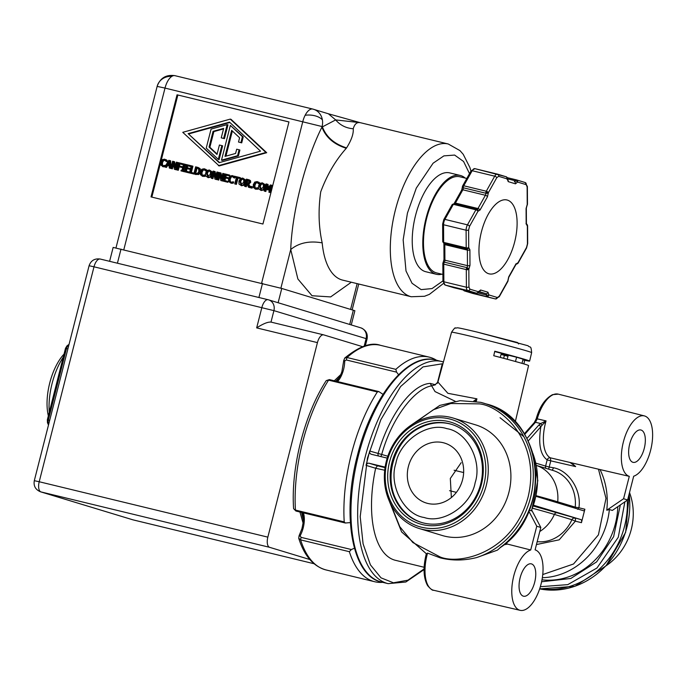 <?xml version="1.0" encoding="UTF-8"?>
<svg xmlns="http://www.w3.org/2000/svg" width="686" height="686" viewBox="0 0 686 686"><rect width="100%" height="100%" fill="white"/><g stroke="black" fill="none" stroke-linecap="round" stroke-linejoin="round"><path stroke-width="1.03" d="M351.326 282.22L330.669 296.909L312.036 295.743L297.878 278.996L290.735 249.532C292.004 212.428 305.39 159.932 321.931 127.133L322.086 126.541A14.792 13.154 -73.1 0 0 322.369 119.801A14.792 13.154 -73.1 0 0 313.588 109.288A14.792 13.154 -73.1 0 0 312.945 109.108A14.792 6.749 103.6 0 0 312.782 109.065L312.782 109.065A14.792 6.749 103.6 0 0 305.141 115.274A14.792 6.749 103.6 0 0 302.826 121.473L261.615 283.172M175.136 75.717A14.792 6.749 103.6 0 0 174.964 75.674A14.792 6.749 103.6 0 0 171.852 76.352A14.792 6.749 103.6 0 0 165.009 88.082L157.145 86.402A14.792 13.634 -164.3 0 1 157.24 86.042L115.977 247.92M461.712 190.005L454.278 203.279A1.852 0.858 29.2 0 1 455.418 203.073L477.962 208.535L485.396 195.261A1.852 0.84 -76.4 0 0 485.842 193.246A1.852 0.978 -5 0 0 488.312 192.775L485.928 192.183A1.852 0.84 -76.4 0 0 485.842 193.246L463.299 187.784A1.852 0.978 175 0 1 462.373 187.038L461.712 190.005A1.852 0.858 29.2 0 1 462.853 189.799A1.852 0.84 103.6 0 0 463.299 187.784A1.852 0.84 -76.4 0 1 463.384 186.721A1.852 0.84 -76.4 0 1 463.745 185.769L472.174 170.72A1.852 0.858 29.2 0 0 471.025 170.925L474.892 168.653A5.548 2.53 103.6 0 0 472.174 170.72L494.709 176.182A5.548 2.53 -76.4 0 1 497.436 174.115A5.548 2.53 -76.4 0 1 497.496 174.133A1.852 1.646 106.9 0 1 498.645 176.311L507.28 178.935A1.852 1.646 -73.1 0 0 506.131 176.756L497.659 174.184M463.384 186.721L462.407 186.506L462.604 185.975A1.852 0.858 29.2 0 1 463.745 185.769L486.288 191.231A1.852 0.858 29.2 0 1 488.363 192.723L496.784 177.683A1.852 0.858 -150.8 0 0 494.709 176.182L486.288 191.231A1.852 0.84 -76.4 0 0 485.928 192.183M443.911 263.124L442.933 262.918L443.165 262.421A1.852 1.046 34.2 0 1 444.339 262.163A1.852 0.84 103.6 0 0 443.911 263.124A1.852 0.84 103.6 0 0 443.765 264.144A1.852 0.789 179.7 0 1 442.847 263.475L442.942 281.106A1.852 0.789 -0.3 0 0 443.859 281.775L443.765 264.144L466.308 269.607A1.852 0.84 -76.4 0 1 466.454 268.586A1.852 0.84 -76.4 0 1 466.883 267.626A1.852 1.046 34.2 0 1 468.821 269.238A1.852 1.046 34.2 0 1 468.838 269.315A1.852 0.789 179.7 0 1 466.308 269.607L466.403 287.237A1.852 0.789 -0.3 0 0 468.932 286.945L468.838 269.315L469.979 265.353L469.901 249.798A1.852 0.789 179.7 0 1 467.372 250.098L444.828 244.636A1.852 0.84 103.6 0 0 444.459 243.573M488.312 192.775A1.852 0.978 -5 0 0 488.363 192.723L487.472 196.753A1.852 0.858 -150.8 0 0 485.396 195.261L462.853 189.799L455.418 203.073A1.852 0.84 103.6 0 1 454.715 203.759M507.872 280.848L508.069 280.351A1.852 0.978 175 0 1 507.872 280.848A1.852 0.978 175 0 1 507.82 280.9L499.279 296.155A1.852 0.858 29.2 0 1 499.297 296.669L507.837 281.414A1.852 0.858 -150.8 0 0 507.82 280.9L508.712 276.861A1.852 0.858 29.2 0 1 508.729 277.376L515.932 264.522A1.852 0.858 -150.8 0 0 515.915 264.007L508.712 276.861M526.333 208.081L527.157 205.165A1.852 1.046 -145.8 0 0 527.242 204.582A1.852 1.046 -145.8 0 0 527.225 204.514A1.852 0.789 -0.3 0 0 527.483 204.119L527.38 186.489A1.852 0.789 179.7 0 1 527.131 186.892L527.225 204.514L526.085 208.475L526.162 223.782A1.852 0.789 -0.3 0 0 526.419 223.387L526.333 208.081A1.852 0.789 179.7 0 1 526.085 208.475M620.324 504.956L613.627 536.684L596.623 561.885L570.812 578.478L541.606 581.762M528.186 440.978L540.851 426.718L539.05 424.84L540.705 423.536L541.966 425.346L546.056 420.904A31.942 14.578 103.6 0 0 545.447 423.133A31.942 14.578 103.6 0 0 550.335 457.819A2.77 2.452 -62.3 0 0 547.171 459.894L550.781 460.838L549.203 467.037L545.593 466.086A2.77 2.47 -73.1 0 0 545.902 468.315M548.406 469.078A2.77 1.252 95.8 0 0 549.203 467.037L553.431 467.758C569.063 470.45 581.754 490.67 578.898 507.777L575.22 507.134A36.607 32.559 -73.1 0 0 553.122 470.51L536.461 465.451A36.607 32.559 -73.1 0 1 557.709 501.818A1.852 1.646 -73.1 0 0 557.967 502.992M426.486 553.808L427.532 553.105L440.12 557.812C451.782 560.796 463.925 560.728 476.547 557.589L497.384 550.155L500.36 547.539C553.182 513.222 544.135 417.971 486.485 404.011A80.888 71.944 -73.1 0 1 535.346 467.963A80.888 71.944 -73.1 0 1 500.128 547.548M442.942 363.691L422.988 366.907L400.598 386.544L380.799 419.781L367.464 458.068L360.201 516.669L363.083 543.818L370.406 564.844L381.013 577.844L393.43 582.791L407.938 580.185L424.077 568.934M424.171 517.493C443.388 524.181 471.231 505.17 475.149 482.678C482.481 461.026 467.012 431.511 446.818 428.656C427.61 421.967 399.767 440.978 395.848 463.47C388.516 485.122 403.985 514.637 424.171 517.493M451.671 424.368A51.313 45.636 -73.1 0 0 449.905 423.897A51.313 45.636 -73.1 0 0 421.384 427.078C394.279 438.886 382.231 478.596 398.206 503.473A51.313 45.636 -73.1 0 0 421.873 522.552M451.551 332.221C454.063 328.543 455.384 327.179 455.521 328.114C458.582 328.122 452.314 326.176 477.379 332.135L528.057 345.761C530.278 348.377 530.895 344.415 531.641 352.63L531.641 352.63A41.323 0.952 -165.7 0 0 527.328 351.086A41.323 0.952 -165.7 0 0 473.52 336.946A41.323 0.952 -165.7 0 0 451.551 332.221L437.917 382.042L447.872 393.301L476.924 398.832L475.235 401.259M280.883 288.189L290.735 249.532C298.89 242.844 309.377 240.623 322.188 242.87C318.63 226.955 318.141 209.95 320.722 191.848C327.136 174.681 335.66 160.164 346.293 148.287C333.911 144.377 325.79 137.32 321.931 127.133L335.668 119.913L328.38 113.773L312.782 109.065L174.964 75.674C166.252 74.422 160.344 77.878 157.24 86.042A14.792 13.634 -164.3 0 1 162.471 78.856A14.792 13.634 15.7 0 1 171.852 76.352M441.895 274.203A50.85 23.213 -76.4 0 1 436.339 274.28L425.783 271.725A50.85 23.213 -76.4 0 1 415.519 215.558A50.85 23.213 -76.4 0 1 449.733 172.898L460.28 175.453A50.85 23.213 -76.4 0 1 465.194 178.068M436.339 274.28A50.85 23.213 -76.4 0 1 426.075 218.122A50.85 23.213 -76.4 0 1 460.28 175.453M442.907 274.451L436.665 272.934A49.461 22.578 -76.4 0 1 426.675 218.302A49.461 22.578 -76.4 0 1 459.954 176.799L466.814 178.463M481.418 231.868A37.996 17.347 -76.4 0 1 506.98 199.986A37.996 17.347 -76.4 0 1 514.654 241.961A37.996 17.347 -76.4 0 1 489.084 273.843A37.996 17.347 -76.4 0 1 481.418 231.868M64.021 354.113A41.786 19.079 103.6 0 0 49.744 382.977A41.786 19.079 103.6 0 0 48.346 415.879M63.241 357.183A47.334 21.609 103.6 0 0 52.119 383.397A47.334 21.609 103.6 0 0 49.255 412.312M382.677 582.328A115.557 52.753 -76.4 0 1 374.719 581.737A115.557 52.753 -76.4 0 1 373.398 581.376A115.557 52.753 -76.4 0 1 349.363 551.698L351.361 549.537L301.034 537.344L300.597 539.882L298.71 538.21M350.357 522.603L345.332 523.006L344.209 521.892A115.557 52.753 -76.4 0 1 377.326 391.972L378.835 391.577L383.002 394.364M377.326 391.972L328.56 380.155L329.391 379.598L378.835 391.577M337.546 381.579A17.287 7.889 103.6 0 0 344.689 361.059L346.25 359.953L396.577 372.146L395.839 369.351A115.557 52.753 -76.4 0 1 429.144 357.114A115.557 52.753 -76.4 0 1 430.465 357.475A115.557 52.753 -76.4 0 1 436.493 360.227M396.577 372.146L398.969 375.225M453.086 418.031L475.732 424.9A57.778 51.39 106.9 0 1 508.54 493.706A57.778 51.39 106.9 0 1 444.682 536.169A57.778 51.39 106.9 0 1 442.17 535.483L419.532 528.614A57.778 51.39 -73.1 0 0 422.036 529.292A57.778 51.39 -73.1 0 0 485.894 486.837A57.778 51.39 -73.1 0 0 453.086 418.031A57.778 51.39 -73.1 0 0 450.573 417.345A57.778 51.39 -73.1 0 0 386.724 459.8A57.778 51.39 -73.1 0 0 419.532 528.614M523.298 596.151A16.644 7.597 -76.4 0 1 520.065 578.066A16.644 7.597 -76.4 0 1 531.29 563.849A16.644 7.597 -76.4 0 1 531.513 563.909A16.644 7.597 -76.4 0 1 534.728 582.071A16.644 7.597 -76.4 0 1 523.452 596.194A16.644 7.597 -76.4 0 1 523.298 596.151M421.684 527.26A55.935 49.744 106.9 0 1 387.136 461.352A55.935 49.744 106.9 0 1 449.313 418.889A55.935 49.744 106.9 0 1 483.862 484.796A55.935 49.744 106.9 0 1 421.684 527.26M627.63 499.965L633.675 476.221A31.153 14.226 103.6 0 0 651.614 445.728A31.153 14.226 103.6 0 0 644.677 415.99A31.153 14.226 103.6 0 0 644.377 415.905A31.153 14.226 103.6 0 0 623.274 442.359A31.153 14.226 103.6 0 0 629.294 476.35L623.583 498.739L606.758 510.23L609.374 509.527L612.324 510.418L627.63 499.965L623.583 498.739M569.894 462.355L575.64 466.6L550.781 460.838L550.335 457.819L598.475 469.19L605.995 498.379L598.415 534.883L573.53 563.995L542.755 574.542M606.758 510.23A70.547 62.743 -73.1 0 0 600.036 469.567L598.475 469.19M600.036 469.567L629.294 476.35M448.627 421.581A53.156 47.283 106.9 0 1 481.461 484.213A53.156 47.283 106.9 0 1 422.37 524.567A53.156 47.283 106.9 0 1 389.528 461.935A53.156 47.283 106.9 0 1 448.627 421.581M448.978 423.614A51.313 45.636 106.9 0 1 451.208 424.222A51.313 45.636 106.9 0 1 480.337 485.328A51.313 45.636 106.9 0 1 423.639 523.024A51.313 45.636 106.9 0 1 421.41 522.415A51.313 45.636 106.9 0 1 392.272 461.318A51.313 45.636 106.9 0 1 448.978 423.614M632.869 462.287A16.644 7.597 -76.4 0 1 629.645 444.202A16.644 7.597 -76.4 0 1 640.87 429.985A16.644 7.597 -76.4 0 1 641.093 430.045A16.644 7.597 -76.4 0 1 644.308 448.207A16.644 7.597 -76.4 0 1 633.032 462.33A16.644 7.597 -76.4 0 1 632.869 462.287M424.137 567.262L395.479 560.316A89.857 41.023 -76.4 0 1 394.45 560.042A89.857 41.023 -76.4 0 1 375.645 468.264L366.05 465.357L369.703 451.028L387.83 456.233M384.717 470.236L375.645 468.264M515.255 421.941L528.572 365.587A41.554 0.96 -165.7 0 0 524.241 364.026A41.554 0.96 -165.7 0 0 493.748 355.725L494.769 351.223A41.477 0.96 14.3 0 1 525.313 359.533A41.477 0.96 14.3 0 1 529.635 361.093A41.477 0.96 14.3 0 1 524.696 360.296L523.872 363.923M443.233 442.71A31.342 27.877 106.9 0 1 444.597 443.087A31.342 27.877 106.9 0 1 462.39 480.406A31.342 27.877 106.9 0 1 427.755 503.438A31.342 27.877 106.9 0 1 426.4 503.061A31.342 27.877 106.9 0 1 408.599 465.743A31.342 27.877 106.9 0 1 443.233 442.71M494.692 351.558A26.531 0.617 14.3 0 1 508.249 355.202L507.211 359.267M269.607 547.317A9.244 4.219 -76.4 0 1 267.84 537.138L39.213 481.743L93.999 266.803L89.086 265.739L34.3 480.689L39.213 481.743A9.244 4.219 -76.4 0 0 40.971 491.922A9.244 8.223 106.9 0 1 40.577 491.819L132.767 519.791A9.244 8.223 -73.1 0 0 133.17 519.902L40.971 491.922L269.607 547.317L309.823 559.527M267.84 537.138L317.429 342.614A9.244 4.219 -76.4 0 1 323.646 334.854A9.244 4.219 -76.4 0 1 323.749 334.888L362.56 346.662M351.258 324.932L354.885 310.724L281.766 288.446L113.147 247.414L109.606 261.315M317.429 342.614L256.667 327.891C263.124 323.741 267.9 321.811 270.996 322.103L273.911 310.638L366.11 338.618A9.244 8.223 -73.1 0 0 360.802 327.831L268.603 299.851A9.244 8.223 106.9 0 1 273.911 310.638L93.999 266.803A9.244 4.219 -76.4 0 1 100.225 259.042A9.244 4.219 -76.4 0 1 100.328 259.068L267.986 299.696M323.646 334.854L270.884 322.068L323.535 334.837M360.596 122.785C357.106 121.825 354.653 123.814 353.247 128.754C353.642 133.796 351.421 140.176 346.576 147.884C334.202 143.957 326.107 136.866 322.3 126.601L165.009 88.082L123.797 249.773M288.96 121.919L262.935 224.022L151.023 196.908L177.048 94.805L288.96 121.919M288.952 121.971L177.048 94.805M177.854 95.054L151.846 197.105M360.184 122.657L448.267 144A78.581 35.869 -76.4 0 0 395.393 209.942A78.581 35.869 -76.4 0 0 411.257 296.746L424.557 296.266L429.427 294.345L443.43 283.49M258.416 188.093L258.15 189.113L255.655 189.139M259.497 183.857L259.737 182.913L257.319 181.636L258.922 182.665L258.631 183.814L256.89 182.39L255.286 182.785L254.172 184.817L254.206 187.124L255.415 188.178L257.636 187.724L257.344 188.864L255.02 188.95L255.827 189.199M257.704 182.639L256.101 183.033L254.978 185.057L255.012 187.372L256.23 188.418M239.568 177.468L240.374 177.717L240.16 178.557L238.016 178.043L236.404 184.363L234.741 183.908L236.353 177.588L234.209 177.074L234.423 176.225L239.568 177.468L239.354 178.317L237.202 177.794L235.598 184.114L234.741 183.908M236.344 177.64L234.209 177.074M227.255 181.19L228.061 181.438L227.846 182.287L223.036 181.07L224.862 173.91L228.867 174.879L228.652 175.719L225.497 174.956L224.999 176.919L227.932 177.631L227.718 178.48L224.785 177.768L224.099 180.427L227.255 181.19L227.04 182.039L223.036 181.07M228.867 174.879L229.673 175.119L229.458 175.968L226.303 175.204L225.814 177.117M227.718 178.48L225.591 178.017L224.922 180.624M217.694 172.169L218.508 172.418L216.682 179.578L215.721 179.346L214.915 179.106L213.663 172.237L212.085 178.42L211.297 178.223L213.123 171.063L214.324 171.354L215.455 177.648L216.905 171.98L217.694 172.169L215.867 179.338L214.915 179.106M214.023 174.227L212.892 178.66L211.297 178.223M214.324 171.354L215.138 171.594L215.91 175.89M211.271 174.416L212.085 174.664L212.017 171.714L209.393 169.999L211.211 171.466L211.271 174.416L209.805 176.988L207.944 177.597M212.085 174.664L210.611 177.237L208.115 177.657M193.975 174.038L189.447 172.932L191.274 165.772L192.123 165.978L190.519 172.289L193.375 172.983L193.152 173.832L189.447 172.932M192.123 165.978L192.938 166.218L191.334 172.486M183.651 170.754L184.457 170.994L184.277 171.732L180.984 170.883L181.173 170.154L181.987 170.351L183.436 164.649L182.63 164.451L182.81 163.714L185.289 164.314L185.1 165.052L184.294 164.854L182.836 170.557L183.651 170.754L183.462 171.483L180.984 170.883M185.289 164.314L186.103 164.563L185.915 165.292L185.1 165.094L183.659 170.754M177.177 162.35L177.991 162.599L176.165 169.759L175.204 169.528L174.398 169.288L173.146 162.419L171.569 168.602L170.78 168.404L172.606 161.244L173.815 161.536L174.939 167.83L176.388 162.162L177.177 162.35L175.35 169.519L174.398 169.288M173.507 164.417L172.383 168.842L170.78 168.404M173.815 161.536L174.621 161.785L175.393 166.072M169.202 165.952L167.573 165.558L166.484 167.418L164.811 166.964L168.79 160.318L169.845 160.575L170.171 168.259L169.271 168.044L169.202 165.901L166.767 165.309L165.669 167.17L164.811 166.964M169.845 160.575L170.651 160.816L170.951 167.744M170.977 168.473L169.271 168.044M231.071 119.355L266.708 152.712L219.203 165.926L182.759 132.321L230.264 119.115L231.071 119.355M165.643 166.698L163.139 166.724M166.055 161.381L166.93 161.647L167.221 160.498L164.597 159.169L166.415 160.25L166.123 161.399L164.383 159.975L162.779 160.37L161.656 162.402L161.69 164.709L162.908 165.763L165.12 165.309L164.829 166.449L162.505 166.535L163.319 166.784M165.189 160.224L163.585 160.618L162.462 162.642L162.505 164.957L163.714 166.003M182.93 164.537L179.921 163.963L179.415 165.943M179.106 163.722L178.592 165.738L182.253 166.672L182.039 167.521L179.183 166.835L178.309 170.282L177.46 170.077L176.645 169.828L178.471 162.668L182.296 163.594L182.082 164.443L179.921 163.963M188.736 171.86L189.542 172.1L189.327 172.949L184.517 171.74L186.343 164.571L190.339 165.54L190.125 166.389L186.978 165.626L186.472 167.59L189.413 168.302L189.199 169.15L186.258 168.439L185.58 171.097L188.736 171.86L188.513 172.709L184.517 171.74M190.339 165.54L191.154 165.789L190.94 166.638L187.784 165.875L187.295 167.787M189.413 168.302L190.219 168.542L190.005 169.391L187.072 168.679L186.403 171.294M197.911 167.427L200.063 168.55L200.758 170.591M200.141 173.026L198.511 174.57L193.821 173.995L195.647 166.827L198.408 167.564M205.466 175.264L205.208 176.285L202.713 176.311M206.546 171.028L206.795 170.085L204.368 168.807L205.98 169.836L205.689 170.986L203.948 169.562L202.344 169.957L201.221 171.989L201.264 174.295L202.473 175.35L204.694 174.896L204.402 176.036L202.078 176.122L202.885 176.371M204.754 169.811L203.159 170.205L202.036 172.237L202.07 174.544L203.288 175.59M223.567 173.592L224.373 173.841L222.547 181.001L220.789 180.529L219.537 173.661L217.959 179.843L217.162 179.646L218.988 172.486L220.197 172.778L221.329 179.072L222.779 173.404L223.567 173.592L221.741 180.752L220.789 180.529M219.897 175.65L218.765 180.084L217.162 179.646M220.197 172.778L221.012 173.018L221.775 177.314M232.94 176.636L230.53 176.791L229.407 178.814L229.441 181.121L230.659 182.176L233.686 181.97L233.394 183.111L230.89 183.136M234.972 176.911L232.34 175.582L234.166 176.662L233.875 177.811L232.134 176.396L230.53 176.791M234.878 177.271L234.681 178.06L233.806 177.794M231.336 177.031L230.213 179.063L230.256 181.37L231.465 182.425M244.593 182.493L245.399 182.733L245.339 179.783L242.715 178.068L244.533 179.543L244.593 182.493L243.118 185.066L241.258 185.674M245.399 182.733L243.933 185.306L241.438 185.734M248.898 179.775L250.424 180.547L250.75 182.296L248.889 184.071L250.279 187.51M250.347 187.698L248.461 187.227L247.166 183.891L246.188 183.651L245.459 186.506L244.61 186.3L246.437 179.132L249.31 179.886M247.183 183.942L246.274 186.746L244.61 186.3M251.608 186.541L252.422 186.781L252.071 188.153L250.236 187.664L250.587 186.292L251.608 186.541L251.265 187.913L250.236 187.664M264.221 187.244L265.028 187.492L264.968 184.543L262.344 182.828L264.153 184.294L264.221 187.244L262.747 189.816L260.886 190.425M265.028 187.492L263.561 190.065L261.066 190.485M271.545 185.22L272.359 185.46L270.533 192.629L269.684 192.423L268.869 192.174L270.447 186L267.703 189.799L267.188 189.67L266.605 185.074L265.028 191.248L264.239 191.051L266.065 183.891L267.223 184.174L267.806 188.547L270.37 184.928L271.545 185.22L269.718 192.38L268.869 192.174M269.907 188.118L268.518 190.039L267.188 189.67M266.897 187.355L265.842 191.488L264.239 191.051M267.223 184.174L268.037 184.414L268.458 187.621M360.159 122.657L335.668 119.913C340.213 125.246 346.07 128.196 353.247 128.754M256.007 189.242L253.383 187.561L253.28 184.603L254.772 182.064L257.104 181.584M257.199 189.31L256.392 189.062M258.15 189.113L257.344 188.864M258.39 187.955L257.636 187.724M256.101 183.033L255.286 182.785M259.737 182.913L258.922 182.665M258.991 182.287L258.185 182.039M236.404 184.363L235.598 184.114M238.016 178.043L237.202 177.794M240.16 178.557L239.354 178.317M227.846 182.287L227.04 182.039M225.591 178.017L224.785 177.768M228.747 177.88L227.932 177.631M226.303 175.204L225.497 174.956M229.458 175.968L228.652 175.719M216.682 179.578L215.867 179.338M212.892 178.66L212.085 178.42M212.017 171.714L211.211 171.466M208.304 177.708L205.68 175.993L205.62 173.044L207.095 170.471L209.393 169.999M193.966 174.073L193.152 173.832M194.027 173.181L193.375 172.983M184.277 171.732L183.462 171.483M185.1 165.094L184.294 164.854M185.915 165.292L185.1 165.052M183.428 164.691L182.63 164.451M176.165 169.759L175.35 169.519M172.383 168.842L171.569 168.602M166.484 167.418L165.669 167.17M167.573 165.558L166.767 165.309M170.977 168.507L170.171 168.259M266.708 152.712L265.902 152.472L218.397 165.686M230.264 119.115L265.902 152.472M163.491 166.827L160.867 165.146L160.773 162.188L162.265 159.649L164.597 159.169M164.691 166.895L163.877 166.647M165.695 165.489L165.12 165.309M163.585 160.618L162.779 160.37M166.93 161.647L166.123 161.399M167.221 160.498L166.415 160.25M166.475 159.872L165.669 159.624M182.896 164.683L182.082 164.443M182.802 163.748L182.296 163.594M178.309 170.282L176.645 169.828M179.183 166.835L178.377 166.587L177.502 170.034M182.039 167.521L178.377 166.587M181.447 166.432L181.233 167.281M189.327 172.949L188.513 172.709M187.072 168.679L186.258 168.439M190.005 169.391L189.199 169.15M187.784 165.875L186.978 165.626M190.94 166.638L190.125 166.389M197.105 167.178L199.249 168.302L199.78 171.637L197.705 174.321L198.511 174.57M197.705 174.321L193.821 173.995M203.065 176.413L200.441 174.733L200.338 171.774L201.83 169.236L204.162 168.756M204.256 176.482L203.45 176.242M205.208 176.285L204.402 176.036M205.448 175.127L204.694 174.896M203.159 170.205L202.344 169.957M206.795 170.085L205.98 169.836M206.049 169.459L205.234 169.21M222.547 181.001L221.741 180.752M218.765 180.084L217.959 179.843M232.443 183.308L231.062 183.196M231.242 183.248L228.618 181.558L228.524 178.6L230.016 176.062L232.34 175.582M233.394 183.111L231.628 183.068M232.871 181.73L232.58 182.862M234.681 178.06L233.875 177.811M234.226 176.285L233.42 176.045M245.339 179.783L244.533 179.543M241.618 185.786L238.994 184.062L238.942 181.121L240.409 178.54L242.715 178.068M250.373 187.741L248.461 187.227M248.889 184.071L248.083 183.831L249.558 187.501M248.083 179.535L249.618 180.307L249.944 182.047L248.083 183.831M246.274 186.746L245.459 186.506M246.994 183.899L246.188 183.651M252.071 188.153L251.265 187.913M264.968 184.543L264.153 184.294M261.246 190.536L258.622 188.821L258.562 185.872L260.037 183.299L262.344 182.828M270.533 192.629L269.718 192.38M265.842 191.488L265.028 191.248M268.518 190.039L267.703 189.799M209.419 170.891L210.413 171.912L210.388 174.201L207.712 176.645L206.503 173.258L207.584 171.226L209.307 170.857M167.204 164.554L169.048 161.416L169.176 165.034L167.204 164.554M188.127 133.624L229.501 122.117L260.534 151.169L219.16 162.676L188.127 133.624L219.58 162.565M197.534 168.199L198.52 168.85L198.897 171.414L197.422 173.481L194.884 173.378L196.29 167.856L197.251 168.104M242.733 178.969L243.736 179.981L243.71 182.279L241.026 184.714L239.826 181.336L240.897 179.295L242.621 178.926M248.332 180.495L249.035 181.91L248.392 182.948L246.394 182.862L247.08 180.161L248.872 180.855M262.361 183.719L263.364 184.74L263.33 187.029L260.654 189.473L259.454 186.086L260.526 184.054L262.249 183.685M210.002 171.071L208.39 171.466L207.318 173.507L208.518 176.885M169.108 162.942L168.036 164.751M229.887 122.477L188.933 133.873M197.619 168.233L196.29 167.856M197.096 168.104L195.707 173.567M243.316 179.14L241.712 179.543L240.632 181.576L241.832 184.963M248.461 180.547L247.08 180.161M247.886 180.409L247.209 183.059M262.944 183.899L261.332 184.294L260.26 186.335L261.46 189.713M227.16 124.629L227.975 124.869L224.451 138.675L221.244 137.843L223.653 128.393L213.063 131.343L209.059 147.027L217.008 154.461L219.417 145.012L221.818 145.595L218.302 159.392L206.237 148.099L211.082 129.097L227.16 124.629L223.645 138.426L224.451 138.675M223.525 128.899L213.869 131.583L209.873 147.267L217.119 154.05M221.818 145.595L222.624 145.835L219.108 159.641L218.302 159.392M230.359 125.401L243.23 136.934L241.721 142.859L238.514 142.028L239.603 137.775L231.654 130.331L225.008 156.399L235.598 153.45L236.687 149.196L239.088 149.78L237.579 155.696L221.501 160.164L230.359 125.401L242.424 136.694L240.915 142.611L241.721 142.859M232.357 130.992L225.943 156.142M239.088 149.78L239.894 150.02L238.385 155.936L222.307 160.413L221.501 160.164M209.873 147.267L209.059 147.027M213.869 131.583L213.063 131.343M223.645 138.426L221.244 137.843M243.23 136.934L242.424 136.694M238.385 155.936L237.579 155.696M240.915 142.611L238.514 142.028M344.209 521.892L295.443 510.075A115.557 52.753 -76.4 0 1 328.56 380.155L326.244 380.619C304.464 414.061 290.778 467.792 293.599 508.652L295.906 511.027L293.608 508.652M344.629 358.152L347.082 357.535A115.557 52.753 -76.4 0 1 380.378 345.298L429.144 357.114M299.019 535.938L298.753 538.373M299.062 536.401L300.176 535.697L301.034 537.344M295.932 511.036L345.332 523.006M344.689 361.059L344.02 360.013M336.775 381.39L340.367 375.636L341.885 371.709L343.772 360.356M606.081 565.779A57.778 51.39 -73.1 0 0 629.516 492.531M533.399 506.054L580.922 519.611A2.77 1.269 -76.4 0 1 581.454 522.663L575.331 521.18L559.193 539.831L536.452 544.555M354.43 548.225L351.361 549.537M537.189 541.657A36.607 32.559 -73.1 0 0 571.892 519.731L575.331 521.18A2.77 1.269 103.6 0 0 574.799 518.127A2.77 2.47 106.9 0 0 571.892 519.731L554.382 514.423A36.607 32.559 106.9 0 1 539.771 531.513M533.665 505.265L580.922 519.611M500.36 547.539L497.384 550.155M531.796 510.281L540.808 527.465L536.761 526.231L530.707 549.983L507.486 544.101L506.079 542.986M540.808 527.465L535.097 549.855A31.153 14.226 -76.4 0 1 541.151 583.709A31.153 14.226 -76.4 0 1 520.134 610.326A31.153 14.226 -76.4 0 1 512.699 580.939A31.153 14.226 -76.4 0 1 530.707 549.983M624.877 501.843L618.283 537.267L596.957 568.017L567.776 584.635L540.336 586.702M571.249 462.878A51.587 45.885 106.9 0 1 575.64 466.6M524.696 434.435L535.457 422.319L540.705 423.536L546.056 420.904L537.241 418.846L535.457 422.319L534.283 422.585L536.229 418.7M535.98 463.17L545.593 466.086L547.171 459.894C540.276 454.895 538.167 443.842 540.851 426.718L541.966 425.346M577.629 509.321L578.898 507.777L584.875 509.226A1.852 0.84 -76.4 0 1 583.632 510.778A1.852 0.84 -76.4 0 1 583.606 510.77L536.092 496.355M584.875 509.226L581.454 522.663M503.893 544.821L507.486 544.101M532.122 451.088L537.824 480.586L531.599 510.761L529.223 510.307M528.863 511.164L536.761 526.231M387.213 458.119L371.409 454.295A2.77 2.47 106.9 0 1 369.703 451.028M366.05 465.357A2.77 2.47 106.9 0 1 369.128 463.247L385.129 467.123M375.696 468.049L377.506 465.794L385.052 467.62M378.543 456.018A2.77 2.47 -73.1 0 1 378.08 453.566C388.911 415.948 411.471 384.289 430.173 383.397L431.648 385.841C414.704 388.593 391.792 417.731 381.63 454.732A2.77 1.269 103.6 0 1 380.644 456.533M473.743 401.044L476.924 398.832L476.238 401.43M434.873 384.966L431.648 385.841L435.027 391.586L455.178 401.25M435.559 384.777L430.173 383.397M437.299 383.38L442.153 364.369L442.719 364.506M515.495 361.522L516.592 357.226L523.058 359.19L521.995 363.366M524.696 360.296L522.886 359.858M507.983 356.248L504.407 355.382L503.661 358.315M451.371 497.547L450.316 478.476L461.163 462.69M516.592 357.226L508.249 355.202M508.034 356.017A26.531 0.617 14.3 0 1 501.054 354.37L504.407 355.382M501.054 354.37L500.274 357.423M322.369 119.801A14.792 8.404 1.9 0 0 315.054 115.823A14.792 8.404 -178.1 0 0 305.141 115.274M442.942 280.908L432.043 288.574L421.144 289.621L412.037 283.267L406.009 270.996L403.162 239.903L407.433 213.106L416.299 188.093L433.089 163.217L443.893 155.876L454.629 155.07L463.573 161.476L469.516 173.635M476.659 209.101L454.389 203.708A1.852 0.84 103.6 0 0 454.278 203.656A1.852 0.84 103.6 0 0 454.261 203.648A1.852 0.84 103.6 0 0 453.352 204.334A1.852 0.858 -150.8 0 0 452.211 204.539L443.782 219.589A1.852 0.858 29.2 0 1 444.922 219.383L453.352 204.334L475.895 209.796A1.852 0.84 -76.4 0 1 476.796 209.11A1.852 0.84 -76.4 0 1 476.821 209.119L454.261 203.648L452.211 204.539M469.541 226.337L477.962 211.297A1.852 0.858 -150.8 0 0 475.895 209.796L467.466 224.845A1.852 0.858 29.2 0 1 469.541 226.337L468.624 229.921A1.852 0.789 179.7 0 1 466.103 230.213L443.559 224.751A1.852 0.789 -0.3 0 1 442.633 224.082L442.727 241.712A1.852 0.789 -0.3 0 0 443.653 242.381L443.559 224.751A5.548 2.53 103.6 0 1 444.922 219.383L467.466 224.845A5.548 2.53 -76.4 0 0 466.463 227.435A5.548 2.53 -76.4 0 0 466.103 230.213L466.197 247.843A1.852 0.789 -0.3 0 0 468.718 247.552L468.624 229.921M477.962 211.297A1.852 1.646 -73.1 0 0 476.821 209.119L477.387 209.367A1.852 1.621 123.7 0 1 477.962 211.297L480.037 210.027L487.472 196.753M468.821 269.238L466.454 268.586M526.479 223.996A1.852 1.638 89.6 0 1 527.345 226.037A1.852 1.646 -73.1 0 0 526.462 223.945M527.483 204.119L527.242 204.582M335.823 381.159A92.447 42.206 -76.4 0 1 339.57 377.24M303.375 517.098A92.447 42.206 -76.4 0 1 302.38 512.596M541.991 579.807A72.107 64.132 -73.1 0 0 617.812 506.671M544.358 422.868L545.447 423.133M381.416 582.028C352.064 576.18 341.551 515.229 357.363 455.598C371.572 397.717 407.407 352.072 435.233 359.918A114.262 52.162 103.6 0 0 358.349 455.804A114.262 52.162 103.6 0 0 380.113 581.668A114.262 52.162 103.6 0 0 381.416 582.028L388.13 583.649L405.829 582.011L424.068 569.577M553.431 467.758A2.77 1.269 -76.4 0 1 551.767 470.099M476.547 557.589A80.888 71.944 -73.1 0 0 533.211 479.763A80.888 71.944 -73.1 0 0 484.059 403.274A80.888 71.944 -73.1 0 0 480.543 402.313L460.135 400.684L439.777 405.417L411.54 424.857M415.484 422.456L433.338 409.756L450.856 403.514L479.274 403.865C500.051 405.632 541.623 440.095 528.109 496.998C512.725 553.448 459.448 564.93 440.24 557.006L412.852 542.54L399.767 526.668L390.728 504.03M629.139 494.04A80.888 71.944 106.9 0 1 539.642 588.888L574.954 586.29L606.03 565.83L625.649 532.327L629.251 493.594M443.259 361.908A114.262 52.162 103.6 0 0 441.947 361.548A114.262 52.162 103.6 0 0 365.063 457.433A114.262 52.162 103.6 0 0 386.827 583.297A114.262 52.162 103.6 0 0 388.13 583.649M518.582 343.96L517.553 342.528L477.439 332.153M427.55 553.113A32.028 14.62 103.6 0 0 427.078 554.871A32.028 14.62 103.6 0 0 433.612 590.26L433.526 590.243A32.028 14.62 103.6 0 0 433.569 590.252M427.532 553.105A32.028 14.62 103.6 0 0 427.061 554.863A32.028 14.62 103.6 0 0 433.526 590.243C432.686 590.672 430.714 589.137 427.61 585.647C423.356 577.844 422.936 567.168 426.349 553.619M68.677 345.821L68.068 345.675A3.696 1.689 103.6 0 0 66.473 348.531L65.496 348.325L66.988 345.864A1.852 1.441 53.5 0 1 68.068 345.675L68.866 345.092M322.188 242.87A78.581 35.869 103.6 0 0 342.674 280.128L411.257 296.746M443.911 243.959L443.988 259.514A1.852 0.789 -0.3 0 0 444.914 260.191L467.458 265.654A1.852 0.84 -76.4 0 1 467.338 266.58A1.852 0.84 -76.4 0 1 466.883 267.626L444.339 262.163A1.852 0.84 103.6 0 0 444.794 261.117A1.852 0.84 103.6 0 0 444.914 260.191L444.828 244.636A1.852 0.789 -0.3 0 1 443.911 243.959L443.791 243.17M298.753 538.356C304.275 555.849 313.348 566.37 325.953 569.92A115.557 52.753 -76.4 0 1 324.632 569.56A115.557 52.753 -76.4 0 1 300.597 539.882L349.363 551.698M558.224 394.133A32.028 14.62 103.6 0 0 558.19 394.124A32.028 14.62 103.6 0 0 537.224 418.837A32.028 14.62 -76.4 0 1 558.267 394.141L644.377 415.905M537.224 418.837L536.401 418.82M449.553 490.696L456.404 492.359M67.897 348.882L66.473 348.539A3.696 1.689 103.6 0 0 66.473 348.539L48.337 420.012A3.696 1.689 103.6 0 0 48.354 423.356A1.852 1.406 156.8 0 1 47.454 422.653L47.351 419.798L49.684 420.338M48.706 424.171L48.354 423.356L48.878 423.485M132.767 519.791L314.034 563.729L133.17 519.902A9.244 4.219 -76.4 0 0 133.281 519.928A9.244 4.219 -76.4 0 0 133.384 519.954M256.667 327.891L261.872 307.474A9.244 4.219 -76.4 0 1 268.097 299.713A9.244 4.219 -76.4 0 1 268.2 299.748A9.244 8.223 106.9 0 1 268.603 299.851L100.225 259.042C94.642 258.296 90.929 260.526 89.086 265.739M365.346 345.753L367.079 338.961L366.11 338.618L364.206 346.096M117.417 263.21L121.01 249.104M258.914 297.492L262.506 283.387M278.122 302.74L281.766 288.446M349.697 324.461L353.341 310.166M357.149 283.635L350.597 309.335M255.012 187.372L254.206 187.124M254.978 185.057L254.172 184.817M210.611 177.237L209.805 176.988M162.505 164.957L161.69 164.709M162.462 162.642L161.656 162.402M200.329 171.809L199.78 171.637M200.063 168.55L199.249 168.302M196.102 174.596L195.296 174.347M202.07 174.544L201.264 174.295M202.036 172.237L201.221 171.989M230.256 181.37L229.441 181.121M230.213 179.063L229.407 178.814M243.933 185.306L243.118 185.066M250.75 182.296L249.944 182.047M250.424 180.547L249.618 180.307M263.561 190.065L262.747 189.816M208.39 171.466L207.584 171.226M207.318 173.507L206.503 173.258M241.712 179.543L240.897 179.295M240.632 181.576L239.826 181.336M261.332 184.294L260.526 184.054M260.26 186.335L259.454 186.086M497.367 174.107L474.952 168.67A5.548 2.53 103.6 0 0 474.892 168.653L506.217 176.774L507.52 178.669A1.852 0.575 -176.1 0 1 507.28 178.935L508.206 181.627L515.486 183.839A1.852 1.646 -73.1 0 0 514.346 181.653L514.423 181.679M442.942 281.106L445.197 285.076A1.852 1.646 -73.1 0 0 445.283 285.102A5.548 2.53 103.6 0 1 443.859 281.775L466.403 287.237A5.548 2.53 -76.4 0 0 467.818 290.564L445.283 285.102L453.918 287.717L476.461 293.179L467.818 290.564A1.852 1.646 106.9 0 0 469.876 289.158L478.511 291.782L480.586 289.998A1.852 1.646 106.9 0 1 479.042 291.43M453.755 287.674A1.852 1.646 -73.1 0 0 453.918 287.717A1.852 0.84 -76.4 0 1 453.918 287.717L445.197 285.076M472.671 293.411A1.852 1.646 -73.1 0 0 472.825 293.462L464.311 290.873A1.852 1.646 106.9 0 1 464.233 290.855L472.894 293.479A5.548 2.53 103.6 0 0 472.954 293.488M478.725 291.902L485.928 293.642A1.852 1.646 -73.1 0 0 487.978 292.236L488.912 294.929L497.427 297.518A1.852 1.646 -73.1 0 1 495.369 298.925L472.825 293.462A5.548 2.53 103.6 0 0 472.894 293.479L495.438 298.942A5.548 2.53 -76.4 0 1 495.369 298.925L464.311 290.873A1.852 0.84 103.6 0 1 463.865 290.135M516.575 179.921L525.047 182.493A1.852 1.646 -73.1 0 1 525.124 182.519L516.489 179.895A1.852 1.646 106.9 0 1 517.553 182.047L526.188 184.671A1.852 1.646 -73.1 0 0 525.124 182.519L527.38 186.489M516.387 179.869L507.306 177.665L516.369 179.861A1.852 0.84 -76.4 0 1 516.412 179.869A1.852 1.646 106.9 0 1 516.489 179.895L516.387 179.869A1.852 0.84 -76.4 0 0 515.375 180.761A1.852 0.84 -76.4 0 1 514.38 181.67M443.653 242.381L466.197 247.843A1.852 0.84 -76.4 0 0 466.686 248.958L444.142 243.496A1.852 0.84 -76.4 0 1 443.653 242.381M466.6 248.924L444.236 243.513A1.852 0.84 -76.4 0 1 444.142 243.496L442.727 241.712M469.979 265.353A1.852 0.789 -0.3 0 1 467.458 265.654L467.372 250.098A1.852 0.84 -76.4 0 0 466.943 249.001M453.961 287.734A1.852 0.84 -76.4 0 1 453.935 287.726L476.478 293.188A1.852 1.646 -73.1 0 0 478.511 291.782A1.852 0.66 -155.1 0 1 478.588 292.167L479.154 291.327L478.502 291.396M477.928 292.939L486.391 294.989A1.852 0.575 3.9 0 0 488.912 294.929A1.852 1.646 106.9 0 1 486.854 296.335A1.852 0.84 -76.4 0 1 486.391 294.989A1.852 0.84 -76.4 0 0 485.928 293.642L478.965 291.533M507.511 178.857L515.375 180.761A1.852 0.66 24.9 0 1 517.553 182.047L515.486 183.839M507.589 179.689A1.852 1.646 106.9 0 1 508.206 181.627M477.387 209.367A1.852 1.621 123.7 0 0 477.156 209.247A1.852 0.84 -76.4 0 0 477.962 208.535A1.852 0.858 29.2 0 1 480.037 210.027M467.132 249.009A1.852 1.638 -90.4 0 1 466.78 248.975A1.852 0.84 -76.4 0 1 466.686 248.958L467.132 249.009A1.852 1.638 -90.4 0 0 468.718 247.552L469.901 249.798M476.478 293.188A1.852 0.84 -76.4 0 1 476.461 293.179L478.588 292.167M487.978 292.236L480.586 289.998M516.198 264.136A1.852 0.84 -76.4 0 1 516.181 264.144A1.852 1.621 -56.3 0 0 517.99 262.747A1.852 0.858 29.2 0 1 517.999 263.261L526.539 248.006A1.852 0.858 -150.8 0 0 526.522 247.492L517.99 262.747L515.915 264.007M527.594 225.634A1.852 0.789 179.7 0 1 527.345 226.037L527.44 243.907A1.852 0.789 -0.3 0 0 527.688 243.513L527.594 225.634L526.282 223.876M526.188 184.671L527.131 186.892M498.645 176.311L496.784 177.683M468.932 286.945L469.876 289.158M497.427 297.518L499.279 296.155M526.522 247.492L527.44 243.907M527.345 226.037L526.162 223.782M303.384 519.937A92.447 42.206 -76.4 0 1 301.583 512.408M336.629 381.356A92.447 42.206 -76.4 0 1 337.932 379.915M346.25 359.953L347.082 357.535L395.839 369.351M300.176 535.697A17.287 7.889 103.6 0 0 303.384 512.836M532.602 508.249A72.939 1.689 -165.7 0 1 554.382 514.423A2.77 2.47 106.9 0 1 557.289 512.811M627.287 500.197A80.888 71.944 106.9 0 1 539.736 588.605M536.22 495.721A73.068 1.689 14.3 0 1 557.709 501.818L575.22 507.134L575.477 508.309M542.352 577.723A72.107 64.132 -73.1 0 0 609.374 509.527M526.942 438.465L539.05 424.84M531.213 510.907A72.107 64.132 -73.1 0 0 532.696 453M369.128 463.247L377.506 465.794M463.65 472.551L454.106 470.236M334.288 380.79L340.865 374.479M486.485 404.011L480.526 402.313M435.233 359.918L443.413 361.951M536.229 418.692C539.565 406.807 544.993 398.789 552.53 394.656L558.267 394.141M531.641 352.63L529.635 361.093M69.054 344.329L66.988 345.864M65.496 348.317L47.351 419.798M47.454 422.653L48.483 425.046M34.3 480.689C33.417 485.997 35.501 489.71 40.577 491.819M360.802 327.831C365.87 329.94 367.962 333.653 367.079 338.961M352.158 309.806L358.735 284.021M359.635 122.52L328.345 113.765M470.956 171.063L469.91 167.573L463.23 154.324L459.972 150.611L448.267 144M471.025 170.925L462.604 185.975M454.278 203.279L453.875 203.828M443.782 219.589L442.633 224.082M443.988 259.514L443.165 262.421M462.407 186.506L462.373 187.038M442.933 262.918L442.847 263.475M463.136 289.955L464.233 290.855M507.143 179.466L507.631 179.801L507.52 178.669M499.297 296.669L495.438 298.942M508.034 280.874L507.837 281.414M508.729 277.376L508.069 280.351M515.932 264.522L516.335 263.973L515.692 264.041M515.949 264.153L517.999 263.261M527.688 243.513L526.539 248.006M526.419 223.387L526.531 224.176L525.99 223.825M527.397 204.677L527.157 205.165M303.101 523.152L299.962 512.013M344.775 358.006C359.353 346.207 371.22 341.971 380.378 345.298M325.953 569.92L374.719 581.737M299.036 535.895L301.977 528.554L303.203 522.295L303.375 517.158L302.655 512.665M329.383 379.598L326.253 380.619M343.772 360.399L344.792 357.998M520.134 610.326L433.612 590.26M500.051 417.731L523.855 436.69M388.791 499.845L401.619 531.924L426.323 553.731M534.283 422.585L524.31 433.801M434.838 384.975L437.951 382.033"/></g></svg>
